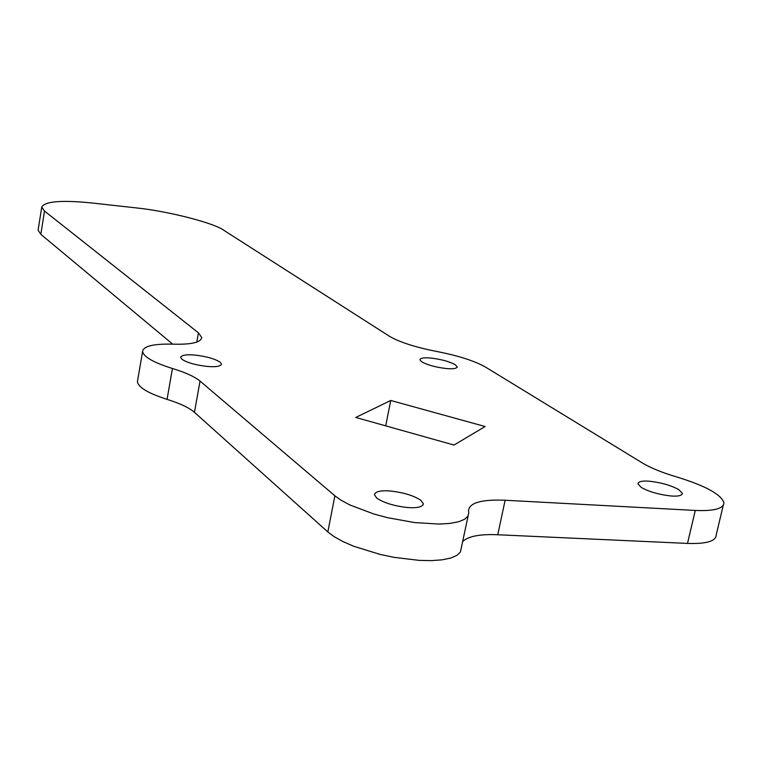 <?xml version="1.0" encoding="UTF-8"?>
<svg xmlns="http://www.w3.org/2000/svg" width="762" height="762" viewBox="0 0 762 762"><rect width="100%" height="100%" fill="white"/><g stroke="black" fill="none" stroke-linecap="round" stroke-linejoin="round"><path stroke-width="1.14" d="M181.813 359.169C186.614 362.502 194.872 364.903 206.588 366.379C215.636 367.198 220.599 366.446 221.475 364.112L220.18 362.245C215.294 358.959 207.121 356.597 195.672 355.149C186.604 354.301 181.594 355.054 180.651 357.397L181.813 359.169M376.695 498.015C383.6 502.815 393.944 505.997 407.718 507.54C417.395 508.225 422.605 506.959 423.339 503.739L420.872 500.329C413.852 495.614 403.65 492.5 390.249 490.995C380.543 490.271 375.275 491.528 374.437 494.767L376.695 498.015M421.786 361.864C427.234 364.922 435.178 367.122 445.589 368.475C452.752 369.189 456.619 368.637 457.19 366.827L455.162 364.655C449.656 361.636 441.798 359.464 431.606 358.14C424.415 357.416 420.519 357.959 419.891 359.769L421.786 361.864M641.261 487.432C648.872 491.7 658.673 494.548 670.665 495.948C678.056 496.557 681.952 495.681 682.361 493.338L678.761 489.614C671.112 485.413 661.435 482.622 649.738 481.251C642.309 480.612 638.365 481.479 637.899 483.841L641.261 487.432M172.698 344.148L40.834 234.334L38.1 230.172L41.739 207.093C44.739 201.339 61.312 199.949 91.469 202.93L136.312 207.912C168.059 211.169 214.332 222.99 224.161 230.515L389.325 336.204C399.326 342.109 415.157 347.205 436.826 351.482C458.343 355.692 474.64 360.931 485.718 367.208L642.385 462.982C650.681 467.973 662.273 472.669 677.17 477.088C705.383 485.804 720.957 494.309 723.9 502.596C723.843 508.616 714.299 511.226 695.268 510.445L687.505 543.42C706.507 544.039 716.08 541.182 716.223 534.829L723.214 505.482M687.505 543.42L497.748 534.753C479.984 533.981 468.316 536.229 462.734 541.487M695.268 510.445L505.13 500.243C481.441 499.272 469.23 502.796 468.506 510.797L468.801 512.616L467.944 516.198L464.496 519.351L458.314 521.837L449.618 523.446L438.931 524.075L414.547 522.57L387.534 517.674L373.761 513.969L349.929 504.987L341.157 500.291L334.88 495.814L327.831 531.952L334.051 536.61L342.748 541.468L353.711 546.268L380.133 554.431L393.935 557.336L419.433 560.403L431.359 560.622L442.036 559.841L450.742 558.051L456.933 555.365L460.429 551.993L468.106 515.922M327.831 531.952L194.462 412.328C189.109 407.718 179.975 403.393 167.049 399.364C148.19 393.287 138.313 387.391 137.427 381.695L142.589 351.453C143.542 356.864 153.486 362.541 172.431 368.494L167.049 399.364M137.655 380.314L137.427 381.695M334.88 495.814L200.015 381.067C194.615 376.638 185.423 372.447 172.431 368.494M41.739 207.093L44.51 211.055L198.434 332.832L201.768 337.566C200.777 342.481 191.157 344.681 172.926 344.157C153.543 343.681 143.427 346.119 142.589 351.453M355.768 417.452L390.744 400.469L485.127 426.53L454.009 445.046L355.768 417.452M390.744 400.469L385.696 425.863M505.13 500.243L497.748 534.753M200.015 381.067L194.462 412.328M198.434 332.832L196.796 342.138M44.51 211.055L40.834 234.334M423.339 503.739L423.12 504.844M457.19 366.827L457.086 367.332M682.361 493.338L682.133 494.319"/></g></svg>
